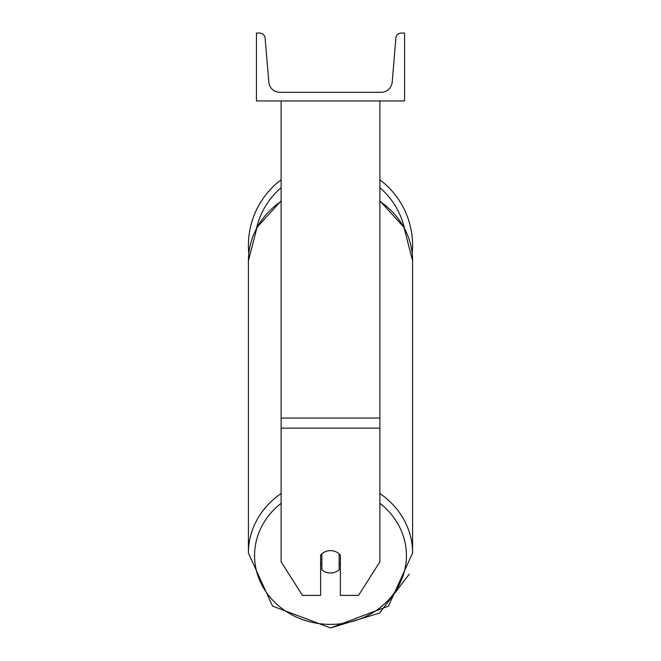 <?xml version="1.0" encoding="UTF-8"?>
<svg xmlns="http://www.w3.org/2000/svg" width="661" height="661" viewBox="0 0 661 661"><rect width="100%" height="100%" fill="white"/><g stroke="black" fill="none" stroke-linecap="round" stroke-linejoin="round"><path stroke-width="0.99" d="M379.885 428.13L281.115 428.13L281.115 561.833L302.498 595.404L320.626 595.404L320.626 555.124A12.344 11.187 0 0 1 330.5 550.646A12.344 11.187 0 0 1 340.374 555.124L340.374 595.404L358.502 595.404L379.885 561.833L379.885 100.951M281.115 428.13L281.115 100.951M412.596 245.388A82.096 82.096 0 0 0 379.885 179.809A82.096 82.096 0 0 1 412.2 253.436M248.8 253.436A82.096 82.096 0 0 1 281.115 179.809A82.096 82.096 0 0 0 248.404 245.388M404.573 100.951L256.427 100.951L256.427 33.05L259.575 33.05A5.552 5.552 0 0 1 265.111 38.14L268.812 82.129A11.113 11.113 0 0 0 279.884 92.309L381.116 92.309A11.113 11.113 0 0 0 392.188 82.129L395.889 38.14A5.552 5.552 0 0 1 401.425 33.05L404.573 33.05L404.573 100.951M330.5 550.646A12.344 11.187 180 0 0 321.857 553.844L321.857 569.823A12.344 11.187 180 0 0 330.5 573.021A12.344 11.187 180 0 0 339.143 569.823L339.143 553.844A12.344 11.187 180 0 0 330.5 550.646M320.626 563.85A12.344 11.187 180 0 0 321.857 565.13M339.143 565.13A12.344 11.187 180 0 0 340.374 563.85M379.885 418.058L281.115 418.058M404.458 228.235A75.924 75.924 0 0 0 379.885 187.724M281.115 187.724A75.924 75.924 0 0 0 256.542 228.235M379.885 503.31A75.924 68.81 0 0 1 401.714 579.433A75.924 68.81 0 0 1 330.5 624.389A75.924 68.81 0 0 1 259.286 579.433A75.924 68.81 0 0 1 281.115 503.31M281.115 493.527A82.096 74.404 180 0 0 248.404 552.968L272.555 606.096L330.5 627.95L388.445 606.096L412.596 552.968A82.096 74.404 180 0 0 379.885 493.527M248.404 552.968L248.404 260.789A82.096 74.404 0 0 1 281.115 201.349M379.885 201.349A82.096 74.404 0 0 1 412.596 260.789L412.596 260.302M379.885 200.886L403.937 227.26L412.596 260.789L412.596 553.464M409.266 574.128L379.612 613.061L330.5 627.95M248.404 260.789L257.063 227.268L281.115 200.886"/></g></svg>
